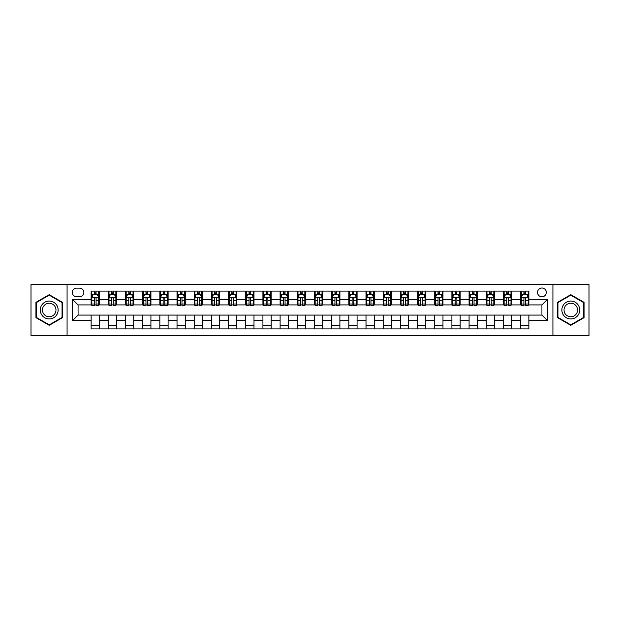 <?xml version="1.0" encoding="UTF-8"?>
<svg xmlns="http://www.w3.org/2000/svg" width="620" height="620" viewBox="0 0 620 620"><rect width="100%" height="100%" fill="white"/><g stroke="black" fill="none" stroke-linecap="round" stroke-linejoin="round"><path stroke-width="0.93" d="M541.927 288.013A4.394 4.394 0 0 0 537.532 292.408A4.394 4.394 0 0 0 541.927 296.81A4.394 4.394 0 0 0 546.329 292.408A4.394 4.394 0 0 0 541.927 288.013M552.924 335.428L589 335.428L589 284.572L552.924 284.572L552.924 335.428L67.076 335.428L67.076 284.572L31 284.572L31 335.428L67.076 335.428M76.562 296.67L79.585 296.67A4.263 4.263 0 0 0 83.847 292.408A4.263 4.263 0 0 0 79.585 288.145L76.562 288.145A4.263 4.263 0 0 0 72.3 292.408A4.263 4.263 0 0 0 76.562 296.67M552.924 284.572L67.076 284.572M91.132 320.587L72.579 320.587L72.579 299.413L91.132 299.413L91.132 304.916L78.073 304.916L78.073 315.084L91.132 315.084L91.132 328.894L528.868 328.894L528.868 315.084L541.927 315.084L541.927 304.916L528.868 304.916L528.868 299.413L547.421 299.413L547.421 320.587L528.868 320.587M528.868 299.413L528.868 291.106L91.132 291.106L91.132 299.413M520.622 291.106L520.622 304.916L521.312 304.916M523.923 304.916L525.574 304.916M528.186 304.916L528.868 304.916M520.622 304.916L511.004 304.916M503.448 291.106L503.448 304.916L504.13 304.916M506.742 304.916L508.392 304.916M503.448 304.916L493.822 304.916M486.266 291.106L486.266 304.916L486.956 304.916M489.56 304.916L491.211 304.916M486.266 304.916L476.64 304.916M469.084 291.106L469.084 304.916L469.774 304.916M472.386 304.916L474.036 304.916M469.084 304.916L459.466 304.916M451.903 291.106L451.903 304.916L452.592 304.916M455.204 304.916L456.855 304.916M451.903 304.916L442.285 304.916M434.729 291.106L434.729 304.916L435.411 304.916M438.022 304.916L439.673 304.916M434.729 304.916L425.103 304.916M417.547 291.106L417.547 304.916L418.236 304.916M420.841 304.916L422.491 304.916M417.547 304.916L407.921 304.916M400.365 291.106L400.365 304.916L401.055 304.916M403.667 304.916L405.317 304.916M400.365 304.916L390.747 304.916M383.183 291.106L383.183 304.916L383.873 304.916M386.485 304.916L388.135 304.916M383.183 304.916L373.565 304.916M366.009 291.106L366.009 304.916L366.691 304.916M369.303 304.916L370.954 304.916M366.009 304.916L356.384 304.916M348.828 291.106L348.828 304.916L349.517 304.916M352.121 304.916L353.772 304.916M348.828 304.916L339.202 304.916M331.646 291.106L331.646 304.916L332.336 304.916M334.947 304.916L336.598 304.916M331.646 304.916L322.028 304.916M314.464 291.106L314.464 304.916L315.154 304.916M317.765 304.916L319.416 304.916M314.464 304.916L304.846 304.916M297.29 291.106L297.29 304.916L297.972 304.916M300.584 304.916L302.235 304.916M297.29 304.916L287.665 304.916M280.108 291.106L280.108 304.916L280.798 304.916M283.402 304.916L285.053 304.916M280.108 304.916L270.483 304.916M262.926 291.106L262.926 304.916L263.616 304.916M266.228 304.916L267.879 304.916M262.926 304.916L253.309 304.916M245.745 291.106L245.745 304.916L246.435 304.916M249.046 304.916L250.697 304.916M245.745 304.916L236.127 304.916M228.571 291.106L228.571 304.916L229.253 304.916M231.865 304.916L233.515 304.916M228.571 304.916L218.945 304.916M211.389 291.106L211.389 304.916L212.079 304.916M214.683 304.916L216.333 304.916M211.389 304.916L201.763 304.916M194.207 291.106L194.207 304.916L194.897 304.916M197.509 304.916L199.16 304.916M194.207 304.916L184.59 304.916M177.025 291.106L177.025 304.916L177.715 304.916M180.327 304.916L181.978 304.916M177.025 304.916L167.408 304.916M159.851 291.106L159.851 304.916L160.534 304.916M163.145 304.916L164.796 304.916M159.851 304.916L150.226 304.916M142.67 291.106L142.67 304.916L143.359 304.916M145.964 304.916L147.614 304.916M142.67 304.916L133.044 304.916M125.488 291.106L125.488 304.916L126.178 304.916M128.79 304.916L130.44 304.916M125.488 304.916L115.87 304.916M108.306 291.106L108.306 304.916L108.996 304.916M111.608 304.916L113.258 304.916M108.306 304.916L98.689 304.916M91.132 304.916L91.814 304.916M94.426 304.916L96.077 304.916M91.132 315.084L99.378 315.084L99.378 328.894M528.868 315.084L99.378 315.084M99.378 291.106L99.378 304.916M91.132 294.539L91.814 294.539M94.426 294.539L96.077 294.539M98.689 294.539L99.378 294.539M91.132 325.461L99.378 325.461M108.306 315.084L108.306 328.894M116.552 291.106L116.552 304.916M108.306 294.539L108.996 294.539M111.608 294.539L113.258 294.539M115.87 294.539L116.552 294.539M116.552 315.084L116.552 328.894M108.306 325.461L116.552 325.461M125.488 315.084L125.488 328.894M133.734 315.084L133.734 328.894M125.488 325.461L133.734 325.461M133.734 291.106L133.734 304.916M125.488 294.539L126.178 294.539M128.79 294.539L130.44 294.539M133.044 294.539L133.734 294.539M142.67 315.084L142.67 328.894M150.916 315.084L150.916 328.894M142.67 325.461L150.916 325.461M150.916 291.106L150.916 304.916M142.67 294.539L143.359 294.539M145.964 294.539L147.614 294.539M150.226 294.539L150.916 294.539M159.851 315.084L159.851 328.894M168.097 315.084L168.097 328.894M159.851 325.461L168.097 325.461M168.097 291.106L168.097 304.916M159.851 294.539L160.534 294.539M163.145 294.539L164.796 294.539M167.408 294.539L168.097 294.539M177.025 315.084L177.025 328.894M185.272 315.084L185.272 328.894M177.025 325.461L185.272 325.461M185.272 291.106L185.272 304.916M177.025 294.539L177.715 294.539M180.327 294.539L181.978 294.539M184.59 294.539L185.272 294.539M194.207 315.084L194.207 328.894M202.453 315.084L202.453 328.894M194.207 325.461L202.453 325.461M202.453 291.106L202.453 304.916M194.207 294.539L194.897 294.539M197.509 294.539L199.16 294.539M201.763 294.539L202.453 294.539M211.389 315.084L211.389 328.894M219.635 315.084L219.635 328.894M211.389 325.461L219.635 325.461M219.635 291.106L219.635 304.916M211.389 294.539L212.079 294.539M214.683 294.539L216.333 294.539M218.945 294.539L219.635 294.539M228.571 315.084L228.571 328.894M236.817 315.084L236.817 328.894M228.571 325.461L236.817 325.461M236.817 291.106L236.817 304.916M228.571 294.539L229.253 294.539M231.865 294.539L233.515 294.539M236.127 294.539L236.817 294.539M245.745 315.084L245.745 328.894M253.991 315.084L253.991 328.894M245.745 325.461L253.991 325.461M253.991 291.106L253.991 304.916M245.745 294.539L246.435 294.539M249.046 294.539L250.697 294.539M253.309 294.539L253.991 294.539M262.926 315.084L262.926 328.894M271.173 315.084L271.173 328.894M262.926 325.461L271.173 325.461M271.173 291.106L271.173 304.916M262.926 294.539L263.616 294.539M266.228 294.539L267.879 294.539M270.483 294.539L271.173 294.539M280.108 315.084L280.108 328.894M288.354 315.084L288.354 328.894M280.108 325.461L288.354 325.461M288.354 291.106L288.354 304.916M280.108 294.539L280.798 294.539M283.402 294.539L285.053 294.539M287.665 294.539L288.354 294.539M297.29 315.084L297.29 328.894M305.536 315.084L305.536 328.894M297.29 325.461L305.536 325.461M305.536 291.106L305.536 304.916M297.29 294.539L297.972 294.539M300.584 294.539L302.235 294.539M304.846 294.539L305.536 294.539M314.464 315.084L314.464 328.894M322.71 315.084L322.71 328.894M314.464 325.461L322.71 325.461M322.71 291.106L322.71 304.916M314.464 294.539L315.154 294.539M317.765 294.539L319.416 294.539M322.028 294.539L322.71 294.539M331.646 315.084L331.646 328.894M339.892 315.084L339.892 328.894M331.646 325.461L339.892 325.461M339.892 291.106L339.892 304.916M331.646 294.539L332.336 294.539M334.947 294.539L336.598 294.539M339.202 294.539L339.892 294.539M348.828 315.084L348.828 328.894M357.074 315.084L357.074 328.894M348.828 325.461L357.074 325.461M357.074 291.106L357.074 304.916M348.828 294.539L349.517 294.539M352.121 294.539L353.772 294.539M356.384 294.539L357.074 294.539M366.009 315.084L366.009 328.894M374.255 315.084L374.255 328.894M366.009 325.461L374.255 325.461M374.255 291.106L374.255 304.916M366.009 294.539L366.691 294.539M369.303 294.539L370.954 294.539M373.565 294.539L374.255 294.539M383.183 315.084L383.183 328.894M391.429 315.084L391.429 328.894M383.183 325.461L391.429 325.461M391.429 291.106L391.429 304.916M383.183 294.539L383.873 294.539M386.485 294.539L388.135 294.539M390.747 294.539L391.429 294.539M400.365 315.084L400.365 328.894M408.611 315.084L408.611 328.894M400.365 325.461L408.611 325.461M408.611 291.106L408.611 304.916M400.365 294.539L401.055 294.539M403.667 294.539L405.317 294.539M407.921 294.539L408.611 294.539M417.547 315.084L417.547 328.894M425.793 315.084L425.793 328.894M417.547 325.461L425.793 325.461M425.793 291.106L425.793 304.916M417.547 294.539L418.236 294.539M420.841 294.539L422.491 294.539M425.103 294.539L425.793 294.539M434.729 315.084L434.729 328.894M442.975 315.084L442.975 328.894M434.729 325.461L442.975 325.461M442.975 291.106L442.975 304.916M434.729 294.539L435.411 294.539M438.022 294.539L439.673 294.539M442.285 294.539L442.975 294.539M451.903 315.084L451.903 328.894M460.149 315.084L460.149 328.894M451.903 325.461L460.149 325.461M460.149 291.106L460.149 304.916M451.903 294.539L452.592 294.539M455.204 294.539L456.855 294.539M459.466 294.539L460.149 294.539M469.084 315.084L469.084 328.894M477.33 315.084L477.33 328.894M469.084 325.461L477.33 325.461M477.33 291.106L477.33 304.916M469.084 294.539L469.774 294.539M472.386 294.539L474.036 294.539M476.64 294.539L477.33 294.539M486.266 315.084L486.266 328.894M494.512 315.084L494.512 328.894M486.266 325.461L494.512 325.461M494.512 291.106L494.512 304.916M486.266 294.539L486.956 294.539M489.56 294.539L491.211 294.539M493.822 294.539L494.512 294.539M503.448 315.084L503.448 328.894M511.694 315.084L511.694 328.894M503.448 325.461L511.694 325.461M511.694 291.106L511.694 304.916M503.448 294.539L504.13 294.539M506.742 294.539L508.392 294.539M511.004 294.539L511.694 294.539M520.622 315.084L520.622 328.894M520.622 325.461L528.868 325.461M520.622 294.539L521.312 294.539M523.923 294.539L525.574 294.539M528.186 294.539L528.868 294.539M78.073 304.916L72.579 299.413M78.073 315.084L72.579 320.587M547.421 299.413L541.927 304.916M547.421 320.587L541.927 315.084M49.212 325.314L62.473 317.657L62.473 302.343L49.212 294.686L35.945 302.343L35.945 317.657L49.212 325.314M584.056 302.343L570.788 294.686L557.527 302.343L557.527 317.657L570.788 325.314L584.056 317.657L584.056 302.343M96.077 292.888L94.426 292.888M98.689 304.017L96.077 304.017L96.077 305.738L98.689 305.738L98.689 297.352L97.317 294.608L93.194 294.608L91.814 297.352L91.814 305.738L94.426 305.738L94.426 304.017L91.814 304.017M91.814 297.352L91.814 291.106M98.689 297.352L98.689 291.106M94.426 294.608L94.426 291.106M96.077 291.106L96.077 294.608M96.077 304.017L96.077 298.383C95.527 297.329 94.976 297.329 94.426 298.383L94.426 304.017M113.258 292.888L111.608 292.888M115.87 304.017L113.258 304.017L113.258 305.738L115.87 305.738L115.87 297.352L114.491 294.608L110.368 294.608L108.996 297.352L108.996 305.738L111.608 305.738L111.608 304.017L108.996 304.017M108.996 297.352L108.996 291.106M115.87 297.352L115.87 291.106M111.608 294.608L111.608 291.106M113.258 291.106L113.258 294.608M113.258 304.017L113.258 298.383C112.708 297.329 112.158 297.329 111.608 298.383L111.608 304.017M130.44 292.888L128.79 292.888M133.044 304.017L130.44 304.017L130.44 305.738L133.044 305.738L133.044 297.352L131.673 294.608L127.55 294.608L126.178 297.352L126.178 305.738L128.79 305.738L128.79 304.017L126.178 304.017M126.178 297.352L126.178 291.106M133.044 297.352L133.044 291.106M128.79 294.608L128.79 291.106M130.44 291.106L130.44 294.608M130.44 304.017L130.44 298.383C129.89 297.329 129.34 297.329 128.79 298.383L128.79 304.017M147.614 292.888L145.964 292.888M150.226 304.017L147.614 304.017L147.614 305.738L150.226 305.738L150.226 297.352L148.854 294.608L144.731 294.608L143.359 297.352L143.359 305.738L145.964 305.738L145.964 304.017L143.359 304.017M143.359 297.352L143.359 291.106M150.226 297.352L150.226 291.106M145.964 294.608L145.964 291.106M147.614 291.106L147.614 294.608M147.614 304.017L147.614 298.383C147.064 297.329 146.522 297.329 145.964 298.383L145.964 304.017M164.796 292.888L163.145 292.888M167.408 304.017L164.796 304.017L164.796 305.738L167.408 305.738L167.408 297.352L166.036 294.608L161.913 294.608L160.534 297.352L160.534 305.738L163.145 305.738L163.145 304.017L160.534 304.017M160.534 297.352L160.534 291.106M167.408 297.352L167.408 291.106M163.145 294.608L163.145 291.106M164.796 291.106L164.796 294.608M164.796 304.017L164.796 298.383C164.246 297.329 163.696 297.329 163.145 298.383L163.145 304.017M56.947 305.536A8.936 8.936 0 0 0 44.741 302.265A8.936 8.936 0 0 0 41.47 314.464A8.936 8.936 0 0 0 53.677 317.735A8.936 8.936 0 0 0 56.947 305.536M55.072 306.621A6.766 6.766 0 0 0 45.826 304.141A6.766 6.766 0 0 0 43.353 313.379A6.766 6.766 0 0 0 52.592 315.859A6.766 6.766 0 0 0 55.072 306.621M49.212 324.841L36.363 317.417L36.363 302.583L49.212 295.159L62.062 302.583L62.062 317.417L49.212 324.841M570.788 318.936A8.936 8.936 0 0 0 579.723 310A8.936 8.936 0 0 0 570.788 301.064A8.936 8.936 0 0 0 561.86 310A8.936 8.936 0 0 0 570.788 318.936M570.788 316.766A6.766 6.766 0 0 0 577.553 310A6.766 6.766 0 0 0 570.788 303.234A6.766 6.766 0 0 0 564.029 310A6.766 6.766 0 0 0 570.788 316.766M557.938 302.583L570.788 295.159L583.637 302.583L583.637 317.417L570.788 324.841L557.938 317.417L557.938 302.583M181.978 292.888L180.327 292.888M184.59 304.017L181.978 304.017L181.978 305.738L184.59 305.738L184.59 297.352L183.21 294.608L179.087 294.608L177.715 297.352L177.715 305.738L180.327 305.738L180.327 304.017L177.715 304.017M177.715 297.352L177.715 291.106M184.59 297.352L184.59 291.106M180.327 294.608L180.327 291.106M181.978 291.106L181.978 294.608M181.978 304.017L181.978 298.383C181.428 297.329 180.877 297.329 180.327 298.383L180.327 304.017M199.16 292.888L197.509 292.888M201.763 304.017L199.16 304.017L199.16 305.738L201.763 305.738L201.763 297.352L200.392 294.608L196.269 294.608L194.897 297.352L194.897 305.738L197.509 305.738L197.509 304.017L194.897 304.017M194.897 297.352L194.897 291.106M201.763 297.352L201.763 291.106M197.509 294.608L197.509 291.106M199.16 291.106L199.16 294.608M199.16 304.017L199.16 298.383C198.609 297.329 198.059 297.329 197.509 298.383L197.509 304.017M216.333 292.888L214.683 292.888M218.945 304.017L216.333 304.017L216.333 305.738L218.945 305.738L218.945 297.352L217.574 294.608L213.451 294.608L212.079 297.352L212.079 305.738L214.683 305.738L214.683 304.017L212.079 304.017M212.079 297.352L212.079 291.106M218.945 297.352L218.945 291.106M214.683 294.608L214.683 291.106M216.333 291.106L216.333 294.608M216.333 304.017L216.333 298.383C215.783 297.329 215.241 297.329 214.683 298.383L214.683 304.017M233.515 292.888L231.865 292.888M236.127 304.017L233.515 304.017L233.515 305.738L236.127 305.738L236.127 297.352L234.755 294.608L230.632 294.608L229.253 297.352L229.253 305.738L231.865 305.738L231.865 304.017L229.253 304.017M229.253 297.352L229.253 291.106M236.127 297.352L236.127 291.106M231.865 294.608L231.865 291.106M233.515 291.106L233.515 294.608M233.515 304.017L233.515 298.383C232.965 297.329 232.415 297.329 231.865 298.383L231.865 304.017M250.697 292.888L249.046 292.888M253.309 304.017L250.697 304.017L250.697 305.738L253.309 305.738L253.309 297.352L251.929 294.608L247.806 294.608L246.435 297.352L246.435 305.738L249.046 305.738L249.046 304.017L246.435 304.017M246.435 297.352L246.435 291.106M253.309 297.352L253.309 291.106M249.046 294.608L249.046 291.106M250.697 291.106L250.697 294.608M250.697 304.017L250.697 298.383C250.147 297.329 249.597 297.329 249.046 298.383L249.046 304.017M267.879 292.888L266.228 292.888M270.483 304.017L267.879 304.017L267.879 305.738L270.483 305.738L270.483 297.352L269.111 294.608L264.988 294.608L263.616 297.352L263.616 305.738L266.228 305.738L266.228 304.017L263.616 304.017M263.616 297.352L263.616 291.106M270.483 297.352L270.483 291.106M266.228 294.608L266.228 291.106M267.879 291.106L267.879 294.608M267.879 304.017L267.879 298.383C267.329 297.329 266.778 297.329 266.228 298.383L266.228 304.017M285.053 292.888L283.402 292.888M287.665 304.017L285.053 304.017L285.053 305.738L287.665 305.738L287.665 297.352L286.293 294.608L282.17 294.608L280.798 297.352L280.798 305.738L283.402 305.738L283.402 304.017L280.798 304.017M280.798 297.352L280.798 291.106M287.665 297.352L287.665 291.106M283.402 294.608L283.402 291.106M285.053 291.106L285.053 294.608M285.053 304.017L285.053 298.383C284.502 297.329 283.96 297.329 283.402 298.383L283.402 304.017M302.235 292.888L300.584 292.888M304.846 304.017L302.235 304.017L302.235 305.738L304.846 305.738L304.846 297.352L303.474 294.608L299.351 294.608L297.972 297.352L297.972 305.738L300.584 305.738L300.584 304.017L297.972 304.017M297.972 297.352L297.972 291.106M304.846 297.352L304.846 291.106M300.584 294.608L300.584 291.106M302.235 291.106L302.235 294.608M302.235 304.017L302.235 298.383C301.684 297.329 301.134 297.329 300.584 298.383L300.584 304.017M319.416 292.888L317.765 292.888M322.028 304.017L319.416 304.017L319.416 305.738L322.028 305.738L322.028 297.352L320.649 294.608L316.526 294.608L315.154 297.352L315.154 305.738L317.765 305.738L317.765 304.017L315.154 304.017M315.154 297.352L315.154 291.106M322.028 297.352L322.028 291.106M317.765 294.608L317.765 291.106M319.416 291.106L319.416 294.608M319.416 304.017L319.416 298.383C318.866 297.329 318.316 297.329 317.765 298.383L317.765 304.017M336.598 292.888L334.947 292.888M339.202 304.017L336.598 304.017L336.598 305.738L339.202 305.738L339.202 297.352L337.83 294.608L333.707 294.608L332.336 297.352L332.336 305.738L334.947 305.738L334.947 304.017L332.336 304.017M332.336 297.352L332.336 291.106M339.202 297.352L339.202 291.106M334.947 294.608L334.947 291.106M336.598 291.106L336.598 294.608M336.598 304.017L336.598 298.383C336.048 297.329 335.498 297.329 334.947 298.383L334.947 304.017M353.772 292.888L352.121 292.888M356.384 304.017L353.772 304.017L353.772 305.738L356.384 305.738L356.384 297.352L355.012 294.608L350.889 294.608L349.517 297.352L349.517 305.738L352.121 305.738L352.121 304.017L349.517 304.017M349.517 297.352L349.517 291.106M356.384 297.352L356.384 291.106M352.121 294.608L352.121 291.106M353.772 291.106L353.772 294.608M353.772 304.017L353.772 298.383C353.222 297.329 352.672 297.329 352.121 298.383L352.121 304.017M370.954 292.888L369.303 292.888M373.565 304.017L370.954 304.017L370.954 305.738L373.565 305.738L373.565 297.352L372.194 294.608L368.071 294.608L366.691 297.352L366.691 305.738L369.303 305.738L369.303 304.017L366.691 304.017M366.691 297.352L366.691 291.106M373.565 297.352L373.565 291.106M369.303 294.608L369.303 291.106M370.954 291.106L370.954 294.608M370.954 304.017L370.954 298.383C370.404 297.329 369.853 297.329 369.303 298.383L369.303 304.017M388.135 292.888L386.485 292.888M390.747 304.017L388.135 304.017L388.135 305.738L390.747 305.738L390.747 297.352L389.368 294.608L385.245 294.608L383.873 297.352L383.873 305.738L386.485 305.738L386.485 304.017L383.873 304.017M383.873 297.352L383.873 291.106M390.747 297.352L390.747 291.106M386.485 294.608L386.485 291.106M388.135 291.106L388.135 294.608M388.135 304.017L388.135 298.383C387.585 297.329 387.035 297.329 386.485 298.383L386.485 304.017M405.317 292.888L403.667 292.888M407.921 304.017L405.317 304.017L405.317 305.738L407.921 305.738L407.921 297.352L406.55 294.608L402.427 294.608L401.055 297.352L401.055 305.738L403.667 305.738L403.667 304.017L401.055 304.017M401.055 297.352L401.055 291.106M407.921 297.352L407.921 291.106M403.667 294.608L403.667 291.106M405.317 291.106L405.317 294.608M405.317 304.017L405.317 298.383C404.767 297.329 404.217 297.329 403.667 298.383L403.667 304.017M422.491 292.888L420.841 292.888M425.103 304.017L422.491 304.017L422.491 305.738L425.103 305.738L425.103 297.352L423.731 294.608L419.608 294.608L418.236 297.352L418.236 305.738L420.841 305.738L420.841 304.017L418.236 304.017M418.236 297.352L418.236 291.106M425.103 297.352L425.103 291.106M420.841 294.608L420.841 291.106M422.491 291.106L422.491 294.608M422.491 304.017L422.491 298.383C421.941 297.329 421.391 297.329 420.841 298.383L420.841 304.017M439.673 292.888L438.022 292.888M442.285 304.017L439.673 304.017L439.673 305.738L442.285 305.738L442.285 297.352L440.913 294.608L436.79 294.608L435.411 297.352L435.411 305.738L438.022 305.738L438.022 304.017L435.411 304.017M435.411 297.352L435.411 291.106M442.285 297.352L442.285 291.106M438.022 294.608L438.022 291.106M439.673 291.106L439.673 294.608M439.673 304.017L439.673 298.383C439.123 297.329 438.572 297.329 438.022 298.383L438.022 304.017M456.855 292.888L455.204 292.888M459.466 304.017L456.855 304.017L456.855 305.738L459.466 305.738L459.466 297.352L458.087 294.608L453.964 294.608L452.592 297.352L452.592 305.738L455.204 305.738L455.204 304.017L452.592 304.017M452.592 297.352L452.592 291.106M459.466 297.352L459.466 291.106M455.204 294.608L455.204 291.106M456.855 291.106L456.855 294.608M456.855 304.017L456.855 298.383C456.305 297.329 455.754 297.329 455.204 298.383L455.204 304.017M474.036 292.888L472.386 292.888M476.64 304.017L474.036 304.017L474.036 305.738L476.64 305.738L476.64 297.352L475.269 294.608L471.146 294.608L469.774 297.352L469.774 305.738L472.386 305.738L472.386 304.017L469.774 304.017M469.774 297.352L469.774 291.106M476.64 297.352L476.64 291.106M472.386 294.608L472.386 291.106M474.036 291.106L474.036 294.608M474.036 304.017L474.036 298.383C473.486 297.329 472.936 297.329 472.386 298.383L472.386 304.017M491.211 292.888L489.56 292.888M493.822 304.017L491.211 304.017L491.211 305.738L493.822 305.738L493.822 297.352L492.45 294.608L488.328 294.608L486.956 297.352L486.956 305.738L489.56 305.738L489.56 304.017L486.956 304.017M486.956 297.352L486.956 291.106M493.822 297.352L493.822 291.106M489.56 294.608L489.56 291.106M491.211 291.106L491.211 294.608M491.211 304.017L491.211 298.383C490.66 297.329 490.11 297.329 489.56 298.383L489.56 304.017M508.392 292.888L506.742 292.888M511.004 304.017L508.392 304.017L508.392 305.738L511.004 305.738L511.004 297.352L509.632 294.608L505.509 294.608L504.13 297.352L504.13 305.738L506.742 305.738L506.742 304.017L504.13 304.017M504.13 297.352L504.13 291.106M511.004 297.352L511.004 291.106M506.742 294.608L506.742 291.106M508.392 291.106L508.392 294.608M508.392 304.017L508.392 298.383C507.842 297.329 507.292 297.329 506.742 298.383L506.742 304.017M525.574 292.888L523.923 292.888M528.186 304.017L525.574 304.017L525.574 305.738L528.186 305.738L528.186 297.352L526.806 294.608L522.683 294.608L521.312 297.352L521.312 305.738L523.923 305.738L523.923 304.017L521.312 304.017M521.312 297.352L521.312 291.106M528.186 297.352L528.186 291.106M523.923 294.608L523.923 291.106M525.574 291.106L525.574 294.608M525.574 304.017L525.574 298.383C525.024 297.329 524.474 297.329 523.923 298.383L523.923 304.017M108.306 320.587L99.378 320.587M108.306 299.413L99.378 299.413M125.488 299.413L116.552 299.413M125.488 320.587L116.552 320.587M142.67 299.413L133.734 299.413M142.67 320.587L133.734 320.587M159.851 299.413L150.916 299.413M159.851 320.587L150.916 320.587M177.025 299.413L168.097 299.413M177.025 320.587L168.097 320.587M194.207 299.413L185.272 299.413M194.207 320.587L185.272 320.587M211.389 299.413L202.453 299.413M211.389 320.587L202.453 320.587M228.571 299.413L219.635 299.413M228.571 320.587L219.635 320.587M245.745 299.413L236.817 299.413M245.745 320.587L236.817 320.587M262.926 299.413L253.991 299.413M262.926 320.587L253.991 320.587M280.108 299.413L271.173 299.413M280.108 320.587L271.173 320.587M297.29 299.413L288.354 299.413M297.29 320.587L288.354 320.587M314.464 299.413L305.536 299.413M314.464 320.587L305.536 320.587M331.646 299.413L322.71 299.413M331.646 320.587L322.71 320.587M348.828 299.413L339.892 299.413M348.828 320.587L339.892 320.587M366.009 299.413L357.074 299.413M366.009 320.587L357.074 320.587M383.183 299.413L374.255 299.413M383.183 320.587L374.255 320.587M400.365 299.413L391.429 299.413M400.365 320.587L391.429 320.587M417.547 299.413L408.611 299.413M417.547 320.587L408.611 320.587M434.729 299.413L425.793 299.413M434.729 320.587L425.793 320.587M451.903 299.413L442.975 299.413M451.903 320.587L442.975 320.587M469.084 299.413L460.149 299.413M469.084 320.587L460.149 320.587M486.266 299.413L477.33 299.413M486.266 320.587L477.33 320.587M503.448 299.413L494.512 299.413M503.448 320.587L494.512 320.587M520.622 299.413L511.694 299.413M520.622 320.587L511.694 320.587M98.657 297.29L91.853 297.29M91.814 294.771L93.109 294.771M97.394 294.771L98.689 294.771M94.426 300.336L91.814 300.336M98.689 300.336L96.077 300.336M96.077 293.764L94.426 293.764M115.832 297.29L109.027 297.29M108.996 294.771L110.29 294.771M114.576 294.771L115.87 294.771M111.608 300.336L108.996 300.336M115.87 300.336L113.258 300.336M113.258 293.764L111.608 293.764M133.013 297.29L126.209 297.29M126.178 294.771L127.464 294.771M131.758 294.771L133.044 294.771M128.79 300.336L126.178 300.336M133.044 300.336L130.44 300.336M130.44 293.764L128.79 293.764M150.195 297.29L143.391 297.29M143.359 294.771L144.646 294.771M148.94 294.771L150.226 294.771M145.964 300.336L143.359 300.336M150.226 300.336L147.614 300.336M147.614 293.764L145.964 293.764M167.377 297.29L160.572 297.29M160.534 294.771L161.828 294.771M166.114 294.771L167.408 294.771M163.145 300.336L160.534 300.336M167.408 300.336L164.796 300.336M164.796 293.764L163.145 293.764M184.551 297.29L177.746 297.29M177.715 294.771L179.01 294.771M183.295 294.771L184.59 294.771M180.327 300.336L177.715 300.336M184.59 300.336L181.978 300.336M181.978 293.764L180.327 293.764M201.733 297.29L194.928 297.29M194.897 294.771L196.183 294.771M200.477 294.771L201.763 294.771M197.509 300.336L194.897 300.336M201.763 300.336L199.16 300.336M199.16 293.764L197.509 293.764M218.914 297.29L212.11 297.29M212.079 294.771L213.365 294.771M217.659 294.771L218.945 294.771M214.683 300.336L212.079 300.336M218.945 300.336L216.333 300.336M216.333 293.764L214.683 293.764M236.096 297.29L229.292 297.29M229.253 294.771L230.547 294.771M234.833 294.771L236.127 294.771M231.865 300.336L229.253 300.336M236.127 300.336L233.515 300.336M233.515 293.764L231.865 293.764M253.27 297.29L246.465 297.29M246.435 294.771L247.729 294.771M252.015 294.771L253.309 294.771M249.046 300.336L246.435 300.336M253.309 300.336L250.697 300.336M250.697 293.764L249.046 293.764M270.452 297.29L263.647 297.29M263.616 294.771L264.903 294.771M269.196 294.771L270.483 294.771M266.228 300.336L263.616 300.336M270.483 300.336L267.879 300.336M267.879 293.764L266.228 293.764M287.633 297.29L280.829 297.29M280.798 294.771L282.085 294.771M286.378 294.771L287.665 294.771M283.402 300.336L280.798 300.336M287.665 300.336L285.053 300.336M285.053 293.764L283.402 293.764M304.815 297.29L298.011 297.29M297.972 294.771L299.266 294.771M303.552 294.771L304.846 294.771M300.584 300.336L297.972 300.336M304.846 300.336L302.235 300.336M302.235 293.764L300.584 293.764M321.989 297.29L315.185 297.29M315.154 294.771L316.448 294.771M320.734 294.771L322.028 294.771M317.765 300.336L315.154 300.336M322.028 300.336L319.416 300.336M319.416 293.764L317.765 293.764M339.171 297.29L332.367 297.29M332.336 294.771L333.622 294.771M337.916 294.771L339.202 294.771M334.947 300.336L332.336 300.336M339.202 300.336L336.598 300.336M336.598 293.764L334.947 293.764M356.353 297.29L349.548 297.29M349.517 294.771L350.804 294.771M355.097 294.771L356.384 294.771M352.121 300.336L349.517 300.336M356.384 300.336L353.772 300.336M353.772 293.764L352.121 293.764M373.535 297.29L366.73 297.29M366.691 294.771L367.986 294.771M372.271 294.771L373.565 294.771M369.303 300.336L366.691 300.336M373.565 300.336L370.954 300.336M370.954 293.764L369.303 293.764M390.709 297.29L383.904 297.29M383.873 294.771L385.167 294.771M389.453 294.771L390.747 294.771M386.485 300.336L383.873 300.336M390.747 300.336L388.135 300.336M388.135 293.764L386.485 293.764M407.89 297.29L401.086 297.29M401.055 294.771L402.341 294.771M406.635 294.771L407.921 294.771M403.667 300.336L401.055 300.336M407.921 300.336L405.317 300.336M405.317 293.764L403.667 293.764M425.072 297.29L418.268 297.29M418.236 294.771L419.523 294.771M423.817 294.771L425.103 294.771M420.841 300.336L418.236 300.336M425.103 300.336L422.491 300.336M422.491 293.764L420.841 293.764M442.254 297.29L435.449 297.29M435.411 294.771L436.705 294.771M440.99 294.771L442.285 294.771M438.022 300.336L435.411 300.336M442.285 300.336L439.673 300.336M439.673 293.764L438.022 293.764M459.428 297.29L452.623 297.29M452.592 294.771L453.887 294.771M458.172 294.771L459.466 294.771M455.204 300.336L452.592 300.336M459.466 300.336L456.855 300.336M456.855 293.764L455.204 293.764M476.61 297.29L469.805 297.29M469.774 294.771L471.061 294.771M475.354 294.771L476.64 294.771M472.386 300.336L469.774 300.336M476.64 300.336L474.036 300.336M474.036 293.764L472.386 293.764M493.791 297.29L486.987 297.29M486.956 294.771L488.242 294.771M492.536 294.771L493.822 294.771M489.56 300.336L486.956 300.336M493.822 300.336L491.211 300.336M491.211 293.764L489.56 293.764M510.973 297.29L504.168 297.29M504.13 294.771L505.424 294.771M509.71 294.771L511.004 294.771M506.742 300.336L504.13 300.336M511.004 300.336L508.392 300.336M508.392 293.764L506.742 293.764M528.147 297.29L521.343 297.29M521.312 294.771L522.606 294.771M526.892 294.771L528.186 294.771M523.923 300.336L521.312 300.336M528.186 300.336L525.574 300.336M525.574 293.764L523.923 293.764"/></g></svg>
